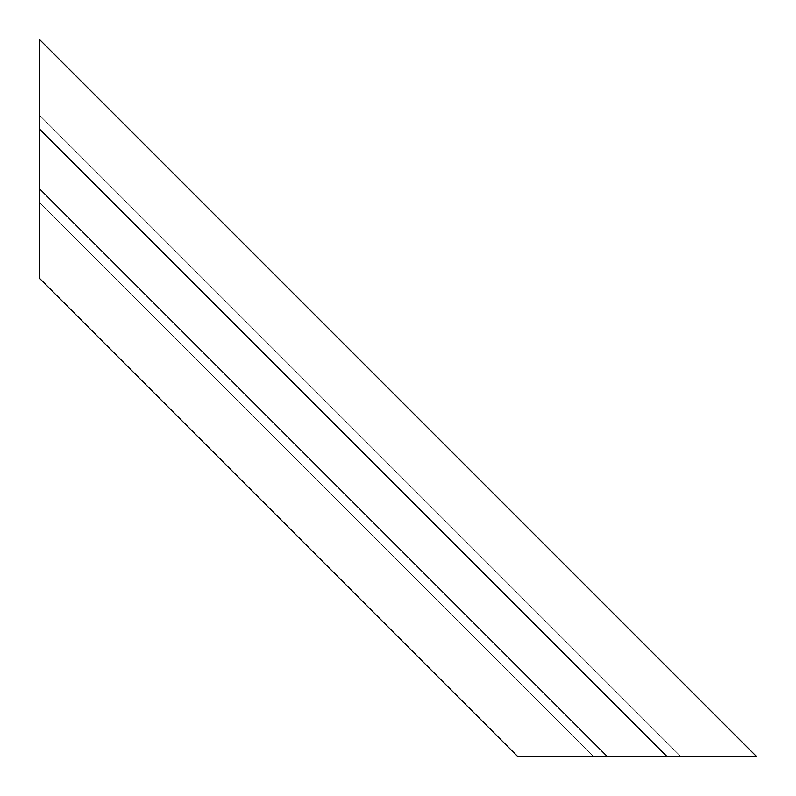 <?xml version="1.0" encoding="UTF-8"?>
<svg xmlns="http://www.w3.org/2000/svg" width="796" height="796" viewBox="0 0 796 796"><rect width="100%" height="100%" fill="white"/><g stroke="black" fill="none" stroke-linecap="round" stroke-linejoin="round"><path stroke-width="0.6" stroke-dasharray="3.98 2.98" d="M606.95 756.2L756.2 756.2L666.65 756.2L39.8 129.35L39.8 189.05L606.95 756.2L39.8 189.05L606.95 756.2L517.4 756.2L606.95 756.2L39.8 189.05L606.95 756.2L39.8 189.05L39.8 278.6L39.8 129.35L666.65 756.2L606.95 756.2M517.4 756.2L39.8 278.6L517.4 756.2L39.8 278.6L517.4 756.2L593.1 756.2L39.8 202.9L39.8 278.6L39.8 202.9L593.1 756.2L39.8 202.9L593.1 756.2L517.4 756.2L39.8 278.6L517.4 756.2M39.8 39.8L39.8 129.35L666.65 756.2L39.8 129.35L666.65 756.2L39.8 129.35L39.8 39.8L756.2 756.2L39.8 39.8L756.2 756.2L39.8 39.8L39.8 115.5L680.5 756.2L756.2 756.2L680.5 756.2L39.8 115.5L680.5 756.2L39.8 115.5L39.8 39.8L756.2 756.2L39.8 39.8M39.8 278.6L39.8 202.9L39.8 278.6"/><path stroke-width="1.19" d="M756.2 756.2L517.4 756.2L39.8 278.6L517.4 756.2L606.95 756.2L39.8 189.05L39.8 278.6L39.8 189.05L606.95 756.2L666.65 756.2L39.8 129.35L39.8 189.05L39.8 39.8L756.2 756.2L39.8 39.8L39.8 129.35L666.65 756.2L756.2 756.2"/></g></svg>
